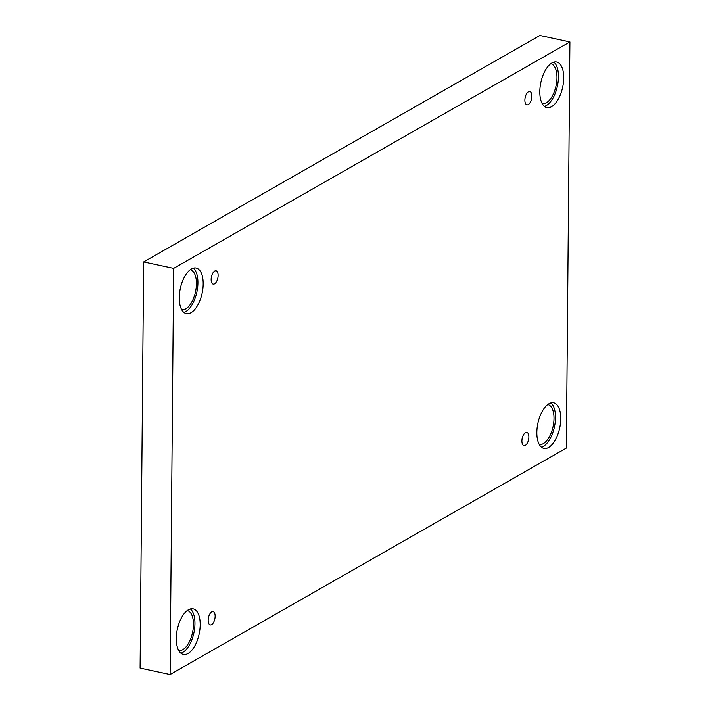 <?xml version="1.0" encoding="UTF-8"?>
<svg xmlns="http://www.w3.org/2000/svg" width="710" height="710" viewBox="0 0 710 710"><rect width="100%" height="100%" fill="white"/><g stroke="black" fill="none" stroke-linecap="round" stroke-linejoin="round"><path stroke-width="1.06" d="M170.107 674.5L566.358 448.063L569.908 41.934L539.893 35.5L143.642 261.937L140.092 668.066L170.107 674.5L173.657 268.371L143.642 261.937M569.908 41.934L173.657 268.371M528.417 91.794A6.798 3.257 -77.9 0 1 529.784 91.528A6.798 3.257 -77.9 0 1 531.541 98.859A6.798 3.257 -77.9 0 1 526.935 104.823A6.798 3.257 -77.9 0 1 524.956 98.841A6.798 3.257 -77.9 0 1 528.417 91.794M214.686 271.078A6.798 3.257 -77.9 0 1 216.053 270.812A6.798 3.257 -77.9 0 1 217.81 278.142A6.798 3.257 -77.9 0 1 213.204 284.106A6.798 3.257 -77.9 0 1 211.225 278.125A6.798 3.257 -77.9 0 1 214.686 271.078M211.713 611.878A6.798 3.257 -77.9 0 1 213.08 611.612A6.798 3.257 -77.9 0 1 214.837 618.934A6.798 3.257 -77.9 0 1 210.231 624.906A6.798 3.257 -77.9 0 1 208.252 618.925A6.798 3.257 -77.9 0 1 211.713 611.878M525.444 432.594A6.798 3.257 -77.9 0 1 526.811 432.328A6.798 3.257 -77.9 0 1 528.568 439.659A6.798 3.257 -77.9 0 1 523.962 445.623A6.798 3.257 -77.9 0 1 521.983 439.641A6.798 3.257 -77.9 0 1 525.444 432.594M191.416 268.966A23.306 11.156 -77.9 0 1 196.102 268.043A23.306 11.156 -77.9 0 1 202.137 293.168A23.306 11.156 -77.9 0 1 186.339 313.625A23.306 11.156 -77.9 0 1 179.55 293.123A23.306 11.156 -77.9 0 1 191.416 268.966M551.954 62.933A23.306 11.156 -77.9 0 1 556.649 62.01A23.306 11.156 -77.9 0 1 562.675 87.135A23.306 11.156 -77.9 0 1 546.886 107.592A23.306 11.156 -77.9 0 1 540.097 87.09A23.306 11.156 -77.9 0 1 551.954 62.933M548.981 403.733A23.306 11.156 -77.9 0 1 553.676 402.81A23.306 11.156 -77.9 0 1 559.702 427.935A23.306 11.156 -77.9 0 1 543.913 448.392A23.306 11.156 -77.9 0 1 537.124 427.89A23.306 11.156 -77.9 0 1 548.981 403.733M188.443 609.757A23.306 11.156 -77.9 0 1 193.129 608.843A23.306 11.156 -77.9 0 1 199.155 633.968A23.306 11.156 -77.9 0 1 183.366 654.425A23.306 11.156 -77.9 0 1 176.577 633.923A23.306 11.156 -77.9 0 1 188.443 609.757M187.236 610.556A20.395 9.762 -77.9 0 1 187.271 610.564A20.395 9.762 -77.9 0 1 193.457 624.525A20.395 9.762 -77.9 0 1 178.725 650.449A20.395 9.762 -77.9 0 1 178.689 650.44M180.881 653.191A23.306 11.156 102.1 0 0 193.91 632.841A23.306 11.156 102.1 0 0 190.36 608.949M547.783 404.522A20.395 9.762 -77.9 0 1 547.809 404.531A20.395 9.762 -77.9 0 1 553.995 418.501A20.395 9.762 -77.9 0 1 539.263 444.416A20.395 9.762 -77.9 0 1 539.236 444.407M541.428 447.158A23.306 11.156 102.1 0 0 554.448 426.808A23.306 11.156 102.1 0 0 550.907 402.916M550.756 63.722A20.395 9.762 -77.9 0 1 550.791 63.731A20.395 9.762 -77.9 0 1 556.968 77.701A20.395 9.762 -77.9 0 1 542.245 103.616A20.395 9.762 -77.9 0 1 542.209 103.616M544.401 106.358A23.306 11.156 102.1 0 0 557.421 86.016A23.306 11.156 102.1 0 0 553.88 62.116M190.218 269.756A20.395 9.762 -77.9 0 1 190.245 269.764A20.395 9.762 -77.9 0 1 196.43 283.734A20.395 9.762 -77.9 0 1 181.698 309.649A20.395 9.762 -77.9 0 1 181.671 309.64M183.855 312.391A23.306 11.156 102.1 0 0 196.883 292.041A23.306 11.156 102.1 0 0 193.333 268.149"/></g></svg>
